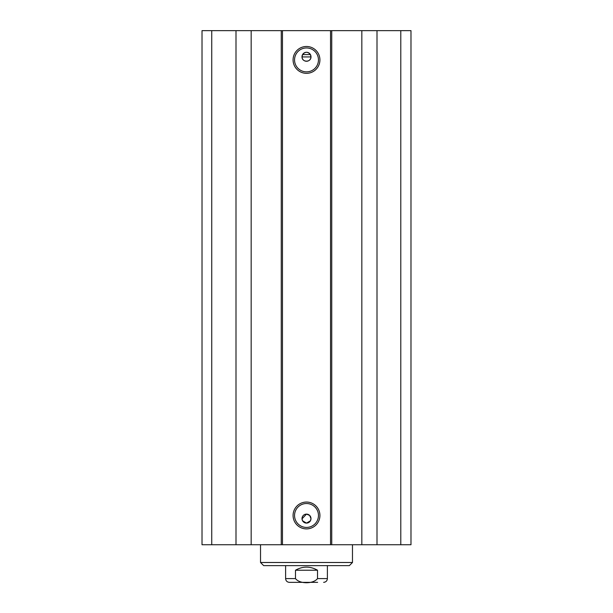 <?xml version="1.0" encoding="UTF-8"?>
<svg xmlns="http://www.w3.org/2000/svg" width="613" height="613" viewBox="0 0 613 613"><rect width="100%" height="100%" fill="white"/><g stroke="black" fill="none" stroke-linecap="round" stroke-linejoin="round"><path stroke-width="0.92" d="M211.738 30.65L202.014 30.65L202.014 544.735L410.986 544.735L410.986 30.65L211.738 30.65L211.738 544.735M302.01 518.813L306.5 514.115L309.68 515.433L310.99 518.613L310.423 520.805L306.5 523.104L302.577 520.805L302.01 518.813A4.49 4.49 0 0 1 306.4 514.123A4.49 4.49 0 0 1 310.99 518.613A4.49 4.49 0 0 1 306.6 523.104A4.49 4.49 0 0 1 302.01 518.813M302.577 54.58C305.19 51.561 307.81 51.561 310.423 54.58L310.99 56.932L302.01 56.932L302.577 54.58L310.423 54.58M302.01 56.932A4.49 4.49 0 0 1 306.423 52.281A4.49 4.49 0 0 1 310.99 56.771A4.49 4.49 0 0 1 306.577 61.262A4.49 4.49 0 0 1 302.01 56.932C301.933 62.534 311.067 62.534 310.99 56.932M318.461 59.905A11.961 11.961 0 0 1 300.523 70.265A11.961 11.961 0 0 1 300.523 49.553A11.961 11.961 0 0 1 318.461 59.905M319.925 59.905A13.425 13.425 0 0 0 299.788 48.281A13.425 13.425 0 0 0 299.788 71.529A13.425 13.425 0 0 0 319.925 59.905M330.53 30.65L330.53 544.735M282.47 30.65L282.47 544.735M319.925 515.479A13.425 13.425 0 0 0 299.788 503.855A13.425 13.425 0 0 0 299.788 527.103A13.425 13.425 0 0 0 319.925 515.479M318.461 515.479A11.961 11.961 0 0 1 300.523 525.831A11.961 11.961 0 0 1 300.523 505.12A11.961 11.961 0 0 1 318.461 515.479M235.997 30.65L235.997 544.735M251.169 30.65L251.169 544.735M281.26 30.65L281.26 544.735M331.74 30.65L331.74 544.735M361.831 30.65L361.831 544.735M377.003 30.65L377.003 544.735M400.787 30.65L400.787 544.735M317.511 570.228L317.511 578.588C313.335 584.12 299.665 584.12 295.489 578.588L295.489 570.228L317.511 570.228C310.17 566.083 302.83 566.083 295.489 570.228M317.626 582.35L289.367 582.35C287.076 582.128 285.827 580.871 285.604 578.588L295.489 578.588M327.396 565.63L327.396 578.588L317.511 578.588M352.475 544.735L352.475 562.496L260.525 562.496L260.525 544.735M352.475 562.496L349.341 565.63L263.659 565.63L260.525 562.496M327.396 578.588C327.173 580.871 325.924 582.128 323.633 582.35M285.604 565.63L285.604 578.588"/></g></svg>
